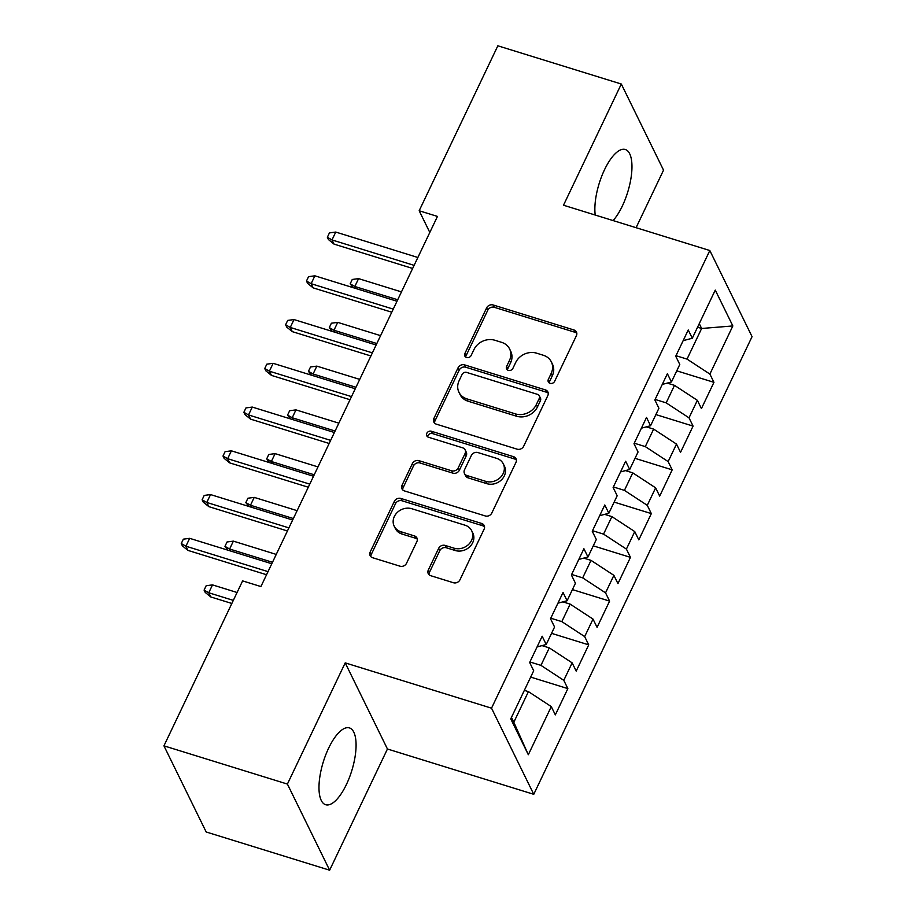 <?xml version="1.0" encoding="UTF-8"?>
<svg xmlns="http://www.w3.org/2000/svg" width="916" height="916" viewBox="0 0 916 916"><rect width="100%" height="100%" fill="white"/><g stroke="black" fill="none" stroke-linecap="round" stroke-linejoin="round"><path stroke-width="1.37" d="M550.058 383.335A3.538 3.057 -26.1 0 0 554.638 381.308L576.404 335.68A5.061 4.374 -26.1 0 0 576.45 332.061A5.061 4.374 -26.1 0 0 573.966 329.989L493.174 304.982A5.061 4.374 -26.1 0 0 486.636 307.879L464.87 353.507A3.538 3.057 -26.1 0 0 471.156 355.454L473.973 349.557A16.19 13.992 -26.1 0 1 494.892 340.26L501.625 342.344A16.19 13.992 -26.1 0 1 509.605 348.962A16.19 13.992 -26.1 0 1 509.433 360.526L506.617 366.434A3.538 3.057 -26.1 0 0 512.891 368.381L515.708 362.473A16.19 13.992 -26.1 0 1 536.627 353.175L543.36 355.271A16.19 13.992 -26.1 0 1 551.34 361.877A16.19 13.992 -26.1 0 1 551.169 373.453L548.352 379.361A3.538 3.057 -26.1 0 0 550.058 383.335M346.431 784.474A40.201 14.908 107.2 0 0 349.42 727.911A40.201 14.908 107.2 0 0 328.626 748.166A40.201 14.908 107.2 0 0 325.638 804.717A40.201 14.908 107.2 0 0 346.431 784.474M613.09 220.573A40.201 14.908 107.2 0 0 622.319 206.066A40.201 14.908 107.2 0 0 625.307 149.503A40.201 14.908 107.2 0 0 604.514 169.746A40.201 14.908 107.2 0 0 595.217 215.042M428.31 570.027A5.061 4.374 -26.1 0 0 428.253 573.645A5.061 4.374 -26.1 0 0 430.749 575.706L453.409 582.725A5.061 4.374 -26.1 0 0 459.947 579.828L484.117 529.15A5.061 4.374 -26.1 0 0 484.175 525.532A5.061 4.374 -26.1 0 0 481.679 523.46L400.887 498.453A5.061 4.374 -26.1 0 0 394.349 501.35L370.179 552.027A5.061 4.374 -26.1 0 0 370.133 555.646A5.061 4.374 -26.1 0 0 372.617 557.718L400.006 566.191A5.061 4.374 -26.1 0 0 406.532 563.283L416.883 541.596A5.061 4.374 -26.1 0 0 416.94 537.978A5.061 4.374 -26.1 0 0 414.444 535.917L400.865 531.715A13.534 11.702 -26.1 0 1 394.189 526.185A13.534 11.702 -26.1 0 1 397.143 512.594A13.534 11.702 -26.1 0 1 411.822 508.735L465.007 525.2A13.534 11.702 -26.1 0 1 471.683 530.73A13.534 11.702 -26.1 0 1 468.729 544.322A13.534 11.702 -26.1 0 1 454.05 548.18L445.187 545.432A5.061 4.374 -26.1 0 0 438.65 548.341L428.31 570.027L429.444 572.351A5.061 4.374 -26.1 0 0 429.031 574.71M287.406 784.073L329.634 870.2L387.445 749.002L345.206 662.875L287.406 784.073L163.941 745.842L242.614 580.893L260.911 586.561L437.459 216.416L419.173 210.749L429.81 232.446M345.206 662.875L491.526 708.183L709.82 250.526L752.059 336.653L533.765 794.309L491.526 708.183M636.093 227.695L663.539 170.158L621.311 84.02L563.5 205.218L709.82 250.526M621.311 84.02L497.846 45.8L419.173 210.749M517.116 449.172A5.061 4.374 -26.1 0 0 523.654 446.264L547.825 395.586A5.061 4.374 -26.1 0 0 547.883 391.968A5.061 4.374 -26.1 0 0 545.386 389.895L464.595 364.889A5.061 4.374 -26.1 0 0 458.057 367.797L433.886 418.463A5.061 4.374 -26.1 0 0 433.829 422.081A5.061 4.374 -26.1 0 0 436.325 424.154L517.116 449.172M515.971 462.362L491.8 513.04A5.061 4.374 -26.1 0 1 485.262 515.948L404.471 490.93A5.061 4.374 -26.1 0 1 401.987 488.869A5.061 4.374 -26.1 0 1 402.032 485.251L412.383 463.565A5.061 4.374 -26.1 0 1 418.921 460.656L451.68 470.801A5.061 4.374 -26.1 0 0 458.218 467.893L465.076 453.512A5.061 4.374 -26.1 0 0 465.133 449.893A5.061 4.374 -26.1 0 0 462.637 447.821L428.528 437.264A3.538 3.057 -26.1 0 1 431.402 431.253L513.533 456.683A5.061 4.374 -26.1 0 1 516.029 458.744A5.061 4.374 -26.1 0 1 515.971 462.362M676.752 370.831L713.942 382.338L709.889 374.083L732.846 325.947L715.259 290.097L692.301 338.233L688.248 329.966L675.733 356.221L679.787 364.476L671.439 381.983L667.386 373.717L654.86 399.971L658.913 408.238L650.566 425.734L646.513 417.467L633.998 443.722L638.051 451.989L629.704 469.484L625.651 461.229L613.125 487.472L617.178 495.739L608.831 513.246L604.778 504.979L592.251 531.234L596.305 539.49L587.957 556.997L583.904 548.73L571.389 574.985L575.443 583.252L567.096 600.747L563.042 592.48L550.516 618.735L554.569 627.002L546.222 644.498L542.169 636.231L529.654 662.486L533.696 670.752L510.75 718.877L528.326 754.727L513.819 722.255L528.429 691.626L524.341 690.366M713.942 382.338L701.416 408.593L697.362 400.326L689.015 417.833L666.161 402.857L655.112 399.433M655.89 414.582L693.068 426.1L689.015 417.833M693.068 426.1L680.542 452.344L676.5 444.088L668.142 461.584L645.288 446.607L634.25 443.195M635.017 458.332L672.195 469.851L668.142 461.584M672.195 469.851L659.68 496.106L655.627 487.839L647.28 505.334L624.426 490.369L613.377 486.946M614.144 502.094L651.333 513.601L647.28 505.334M651.333 513.601L638.807 539.856L634.754 531.589L626.407 549.096L603.552 534.12L592.515 530.696M593.282 545.844L630.46 557.352L626.407 549.096M630.46 557.352L617.945 583.606L613.892 575.34L605.545 592.847L582.679 577.87L571.641 574.447M572.408 589.595L609.598 601.102L605.545 592.847M609.598 601.102L597.072 627.357L593.018 619.09L584.671 636.597L561.817 621.62L550.768 618.197M551.547 633.345L588.725 644.864L584.671 636.597M588.725 644.864L576.198 671.107L572.145 662.852L563.798 680.348L540.944 665.371L529.906 661.959M530.673 677.096L567.851 688.614L563.798 680.348M567.851 688.614L555.336 714.869L551.283 706.602L528.326 754.727M546.222 644.498L537.062 646.936M551.283 706.602L528.429 691.626M567.096 600.747L557.936 603.186M540.944 665.371L549.291 647.875L542.009 645.62M572.145 662.852L549.291 647.875M587.957 556.997L578.809 559.424M561.817 621.62L570.164 604.125L562.882 601.869M593.018 619.09L570.164 604.125M608.831 513.246L599.671 515.674M582.679 577.87L591.026 560.363L583.755 558.119M613.892 575.34L591.026 560.363M629.704 469.484L620.544 471.923M603.552 534.12L611.899 516.613L604.617 514.357M634.754 531.589L611.899 516.613M650.566 425.734L641.418 428.173M624.426 490.369L632.773 472.862L625.491 470.606M655.627 487.839L632.773 472.862M671.439 381.983L662.279 384.422M645.288 446.607L653.635 429.112L646.352 426.856M676.5 444.088L653.635 429.112M692.301 338.233L683.153 340.66M666.161 402.857L674.508 385.361L667.226 383.106M697.362 400.326L674.508 385.361M163.941 745.842L206.18 831.98L329.634 870.2M387.445 749.002L533.765 794.309M511.449 717.411L513.819 722.255M697.557 327.218L701.633 328.478L699.263 323.646M709.889 374.083L687.034 359.106L675.985 355.683M687.034 359.106L701.633 328.478L732.846 325.947M549.188 382.911A3.538 3.057 -26.1 0 1 549.497 381.686L552.314 375.778A16.19 13.992 -26.1 0 0 552.485 364.213L551.34 361.877M509.605 348.962L510.739 351.286A16.19 13.992 -26.1 0 1 510.567 362.862L507.75 368.759A3.538 3.057 -26.1 0 0 507.441 369.984M576.817 333.321A5.061 4.374 -26.1 0 0 575.099 332.313L494.319 307.307A5.061 4.374 -26.1 0 0 487.781 310.215L466.015 355.843A3.538 3.057 -26.1 0 0 465.706 357.057M548.249 393.227A5.061 4.374 -26.1 0 0 546.531 392.231L465.74 367.213A5.061 4.374 -26.1 0 0 459.202 370.121L435.031 420.799A5.061 4.374 -26.1 0 0 434.608 423.146M539.284 398.368A3.538 3.057 -26.1 0 0 537.577 394.384L466.668 372.423A3.538 3.057 -26.1 0 0 462.088 374.461L459.122 380.69A16.19 13.992 -26.1 0 0 458.95 392.266A16.19 13.992 -26.1 0 0 466.931 398.884L515.399 413.883A16.19 13.992 -26.1 0 0 536.318 404.586L539.284 398.368L540.429 400.693A3.538 3.057 -26.1 0 0 540.463 398.162L539.329 395.827M458.95 392.266L460.084 394.59A16.19 13.992 -26.1 0 0 468.065 401.208L466.931 398.884M540.429 400.693L537.463 406.922A16.19 13.992 -26.1 0 1 516.544 416.219L468.065 401.208M465.133 449.893L466.278 452.218A5.061 4.374 -26.1 0 1 466.221 455.836L459.363 470.229A5.061 4.374 -26.1 0 1 452.825 473.125L420.055 462.981A5.061 4.374 -26.1 0 0 413.517 465.889L403.177 487.575A5.061 4.374 -26.1 0 0 402.754 489.934M516.395 460.015A5.061 4.374 -26.1 0 0 514.678 459.008L432.535 433.577A3.538 3.057 -26.1 0 0 427.658 436.829M485.675 481.324A13.534 11.702 -26.1 0 0 500.365 477.465A13.534 11.702 -26.1 0 0 503.308 463.885A13.534 11.702 -26.1 0 0 496.644 458.355L477.9 452.55A5.061 4.374 -26.1 0 0 471.362 455.458L464.504 469.839A5.061 4.374 -26.1 0 0 464.446 473.457A5.061 4.374 -26.1 0 0 466.942 475.53L485.675 481.324L486.82 483.659A13.534 11.702 -26.1 0 0 501.51 479.801A13.534 11.702 -26.1 0 0 504.453 466.21L503.308 463.885M464.446 473.457L465.591 475.782A5.061 4.374 -26.1 0 0 468.087 477.854L466.942 475.53M486.82 483.659L468.087 477.854M471.683 530.73L472.828 533.055A13.534 11.702 -26.1 0 1 469.874 546.646A13.534 11.702 -26.1 0 1 455.195 550.505L446.332 547.768A5.061 4.374 -26.1 0 0 439.795 550.665L429.444 572.351M394.189 526.185L395.334 528.509A13.534 11.702 -26.1 0 0 402.01 534.039L400.865 531.715M417.307 539.249A5.061 4.374 -26.1 0 0 415.589 538.242L402.01 534.039M484.541 526.792A5.061 4.374 -26.1 0 0 482.824 525.795L402.032 500.777A5.061 4.374 -26.1 0 0 395.494 503.685L371.324 554.363A5.061 4.374 -26.1 0 0 370.9 556.71M668.222 383.415L668.531 382.751M353.164 287.67L350.175 283.834L352.259 279.46L358.58 278.624L354.824 286.49L397.704 299.772M350.175 283.834L354.824 286.49L355.797 288.483M358.58 278.624L401.46 291.895M414.112 265.365L331.993 239.935L334.054 244.125L328.489 239.603L327.344 237.278L331.993 239.935L335.748 232.057L417.868 257.488M334.054 244.125L412.635 268.457M327.344 237.278L329.428 232.904L335.748 232.057M647.349 427.165L647.669 426.512M332.302 331.42L329.302 327.585L331.386 323.211L337.718 322.375L333.962 330.252L376.831 343.523M329.302 327.585L333.962 330.252L334.935 332.233M337.718 322.375L380.587 335.645M626.487 470.916L626.796 470.263M311.429 375.171L308.44 371.346L310.524 366.961L316.844 366.125L313.089 374.003L355.958 387.273M308.44 371.346L313.089 374.003L314.062 375.995M316.844 366.125L359.725 379.396M393.239 309.116L311.131 283.697L313.18 287.876L307.616 283.365L306.471 281.029L311.131 283.697L314.886 275.819L396.994 301.238M313.18 287.876L391.762 312.207M306.471 281.029L308.566 276.655L314.886 275.819M372.377 352.866L290.257 327.447L292.307 331.638L286.742 327.115L285.609 324.779L290.257 327.447L294.013 319.57L376.132 344.989M292.307 331.638L370.9 355.969M285.609 324.779L287.693 320.405L294.013 319.57M605.613 514.666L605.934 514.013M290.555 418.933L287.567 415.097L289.651 410.723L295.971 409.876L292.215 417.753L335.096 431.024M287.567 415.097L292.215 417.753L293.189 419.746M295.971 409.876L338.851 423.158M584.751 558.417L585.061 557.764M269.693 462.683L266.693 458.847L268.789 454.473L275.109 453.626L271.354 461.504L314.222 474.786M266.693 458.847L271.354 461.504L272.327 463.496M275.109 453.626L317.978 466.908M351.504 396.617L269.384 371.198L271.445 375.388L265.88 370.865L264.735 368.541L269.384 371.198L273.14 363.32L355.259 388.75M271.445 375.388L350.026 399.72M264.735 368.541L266.819 364.167L273.14 363.32M330.642 440.378L248.522 414.948L250.572 419.139L245.007 414.616L243.862 412.292L248.522 414.948L252.278 407.07L334.397 432.501M250.572 419.139L329.165 443.47M243.862 412.292L245.957 407.918L252.278 407.07M563.878 602.178L564.187 601.514M248.82 506.434L245.831 502.598L247.915 498.224L254.236 497.388L250.48 505.254L293.36 518.536M245.831 502.598L250.48 505.254L251.453 507.246M254.236 497.388L297.116 510.659M309.768 484.129L227.649 458.698L229.71 462.889L224.134 458.366L223 456.042L227.649 458.698L231.404 450.832L313.524 476.251M229.71 462.889L308.291 487.22M223 456.042L225.084 451.668L231.404 450.832M543.005 645.929L543.325 645.276M227.958 550.184L224.958 546.348L227.042 541.974L233.374 541.138L229.607 549.016L272.487 562.287M224.958 546.348L229.607 549.016L230.592 550.997M233.374 541.138L276.243 554.409M288.895 527.879L206.787 502.46L208.837 506.64L203.272 502.128L202.127 499.793L206.787 502.46L210.543 494.583L292.651 520.002M208.837 506.64L287.418 530.971M202.127 499.793L204.211 495.419L210.543 494.583M210.794 596.957L205.23 592.434L204.085 590.11L206.18 585.725L212.501 584.889L208.745 592.767L210.794 596.957L231.851 603.472M204.085 590.11L208.745 592.767L233.328 600.381M212.501 584.889L237.084 592.503M268.033 571.63L185.914 546.211L187.963 550.401L182.399 545.879L181.265 543.543L185.914 546.211L189.669 538.333L271.789 563.752M187.963 550.401L266.556 574.733M181.265 543.543L183.349 539.169L189.669 538.333M552.314 375.778L551.169 373.453M507.75 368.759L506.617 366.434M510.567 362.862L509.433 360.526M466.015 355.843L464.87 353.507M487.781 310.215L486.636 307.879M494.319 307.307L493.174 304.982M575.099 332.313L573.966 329.989M549.497 381.686L548.352 379.361M435.031 420.799L433.886 418.463M459.202 370.121L458.057 367.797M465.74 367.213L464.595 364.889M546.531 392.231L545.386 389.895M516.544 416.219L515.399 413.883M537.463 406.922L536.318 404.586M403.177 487.575L402.032 485.251M413.517 465.889L412.383 463.565M420.055 462.981L418.921 460.656M452.825 473.125L451.68 470.801M459.363 470.229L458.218 467.893M466.221 455.836L465.076 453.512M432.535 433.577L431.402 431.253M514.678 459.008L513.533 456.683M439.795 550.665L438.65 548.341M446.332 547.768L445.187 545.432M455.195 550.505L454.05 548.18M415.589 538.242L414.444 535.917M371.324 554.363L370.179 552.027M395.494 503.685L394.349 501.35M402.032 500.777L400.887 498.453M482.824 525.795L481.679 523.46"/></g></svg>
